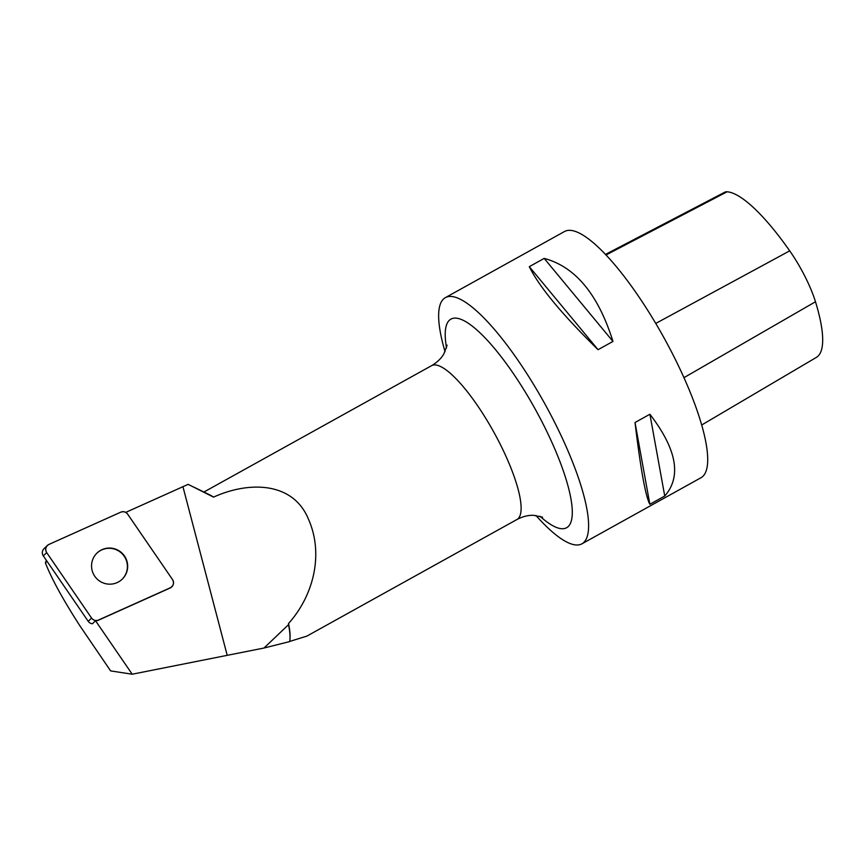 <?xml version="1.0" encoding="UTF-8"?>
<svg xmlns="http://www.w3.org/2000/svg" width="866" height="866" viewBox="0 0 866 866"><rect width="100%" height="100%" fill="white"/><g stroke="black" fill="none" stroke-linecap="round" stroke-linejoin="round"><path stroke-width="1.3" d="M47.035 561.298L45.411 562.868C51.365 578.326 62.753 599.153 79.575 625.339L110.621 670.901L132.206 674.213L95.541 620.76L92.413 623.758A5.586 5.532 -133.8 0 1 88.213 621.323L43.3 555.853A5.586 5.532 -133.8 0 1 44.004 548.708L47.392 545.461A5.586 5.532 46.2 0 0 46.688 552.616L91.59 618.086A5.586 5.532 46.2 0 0 98.486 620.045L170.299 587.798A5.586 5.532 46.2 0 0 172.55 579.614L127.648 514.133A5.586 5.532 46.2 0 0 120.753 512.174L48.94 544.422A5.586 5.532 46.2 0 0 47.392 545.461M92.207 561.157A18.143 17.97 46.2 0 0 122.171 579.213A18.143 17.97 46.2 0 0 122.593 553.688A18.143 17.97 46.2 0 0 92.207 561.157M288.53 624.667L264 648.028L289.699 641.576A88.678 22.354 -119 0 0 289.861 640.331A88.678 22.354 -119 0 0 288.53 624.667L288.519 623.498A87.975 22.18 61 0 1 289.948 639.53L289.861 640.331M125.722 512.391L188.149 484.354L213.556 497.127A87.975 22.18 61 0 0 209.626 494.822L193.681 487.038M45.411 562.868L46.342 560.291M288.519 623.498C312.994 596.349 324.241 554.803 308.48 519.221C292.881 481.052 247.979 481.388 213.556 497.127M264 648.028L132.206 674.213M289.72 641.435L306.813 636.142L516.959 519.503A87.975 22.18 -119 0 0 517.619 519.07A87.975 22.18 -119 0 0 502.204 448.252A87.975 22.18 -119 0 0 444.615 368.884A87.975 22.18 -119 0 0 431.571 365.668C437.146 362.389 441.249 358.437 443.901 353.815L447.105 345.144M701.731 424.979L816.389 357.387A136.514 34.413 -119 0 0 815.48 301.758A55.576 14.008 -119 0 0 789.705 250.848A136.514 34.413 -119 0 0 727.083 191.787A55.576 14.008 -119 0 0 724.788 192.198L605.442 254.442M535.935 515.476A140.757 35.484 -119 0 0 576.691 544.995A140.757 35.484 -119 0 0 581.952 543.805L701.049 477.696A140.757 35.484 -119 0 0 663.767 337.404A140.757 35.484 -119 0 0 564.437 231.558L445.34 297.655A140.757 35.484 -119 0 0 444.269 298.359A140.757 35.484 -119 0 0 445.037 351.693M581.952 543.805A140.757 35.484 -119 0 0 544.671 403.513A140.757 35.484 -119 0 0 445.34 297.655M529.299 266.663C539.15 286.765 562.077 314.434 598.07 349.691L612.966 341.431C598.222 294.375 575.295 266.706 544.184 258.404L529.299 266.663L598.07 349.691M635.016 422.511C640.667 469.35 645.614 496.608 649.857 504.293L664.742 496.023C681.758 476.549 676.811 449.292 649.901 414.251L635.016 422.511L649.857 504.293M664.742 496.023L649.901 414.251M612.966 341.431L544.184 258.404M95.541 620.76A5.586 5.532 46.2 0 0 98.226 620.294L170.039 588.046A5.586 5.532 46.2 0 0 171.587 587.007L171.847 586.758M122.041 579.332A18.143 17.97 46.2 0 0 122.333 553.926A18.143 17.97 46.2 0 0 96.938 553.136M91.579 618.075C93.431 620.381 95.736 621.041 98.497 620.034L170.266 587.808C173.536 585.784 174.293 583.045 172.54 579.581L127.648 514.155C125.808 511.838 123.502 511.189 120.742 512.185L48.961 544.411C45.692 546.435 44.945 549.174 46.699 552.638L91.579 618.075M88.213 621.323L91.59 618.086M46.688 552.616L43.3 555.853M227.163 655.151L182.942 486.703M815.48 301.758L683.978 377.652M789.705 250.848L655.746 323.44M727.083 191.787L605.983 255.005M446.531 347.861A119.27 30.061 61 0 1 449.995 319.738A119.27 30.061 61 0 1 532.969 405.115A119.27 30.061 61 0 1 567.566 527.123A119.27 30.061 61 0 1 539.983 516.233M203.911 492.029L431.571 365.668M516.959 519.503C522.696 516.515 528.217 515.118 533.543 515.313L542.592 517.186"/></g></svg>
